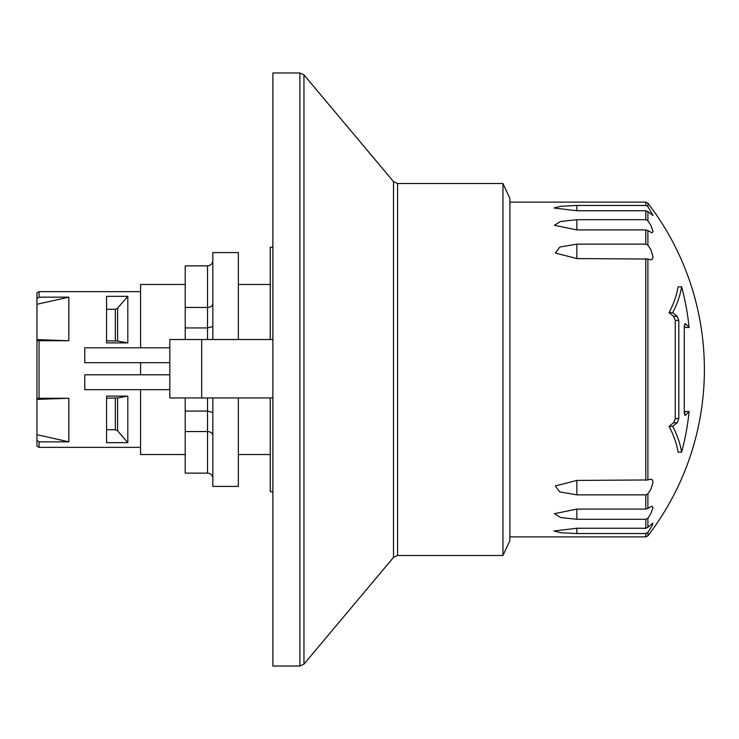 <?xml version="1.0" encoding="UTF-8"?>
<svg xmlns="http://www.w3.org/2000/svg" width="739" height="739" viewBox="0 0 739 739"><rect width="100%" height="100%" fill="white"/><g stroke="black" fill="none" stroke-linecap="round" stroke-linejoin="round"><path stroke-width="1.11" d="M502.954 183.512L502.954 555.488L509.901 540.615L509.901 198.385L502.954 183.512L397.591 183.512L393.517 181.609L303.96 74.879L299.886 72.976L272.894 72.976L272.894 666.024L299.886 666.024L299.886 72.976M647.891 532.449L645.784 533.53L576.854 533.53L561.049 532.754L553.964 530.999L576.854 528.246L645.784 528.246L647.891 527.35L652.759 523.129L652.454 525.244L647.891 532.449L647.891 535.849A273.144 273.144 0 0 0 647.891 203.151L647.891 206.55L653.036 215.511L647.891 211.65L647.891 220.758L650.902 225.46L653.036 231.436L651.946 232.859L647.891 230.614L647.891 245.108L650.902 249.754L653.036 256.775L652.454 259.029L650.902 259.879L647.891 259.047L647.891 479.953L650.902 479.121L652.454 479.971L653.036 482.225L650.902 489.246L647.891 493.892L647.891 508.386L651.946 506.141L653.036 507.564L650.902 513.54L647.891 518.242L647.891 527.35M647.891 518.242L645.784 519.295L576.854 519.295L560.559 517.503L554.389 513.688L576.854 509.097L645.784 509.097L647.891 508.386M647.891 493.892L645.784 494.862L576.854 494.862L559.663 491.888L555.359 485.957L576.854 480.424L647.891 479.953M647.891 259.047L576.854 258.576L555.359 253.043L559.811 247.057L576.854 244.138L645.784 244.138L647.891 245.108M647.891 230.614L645.784 229.903L576.854 229.903L554.389 225.312L560.504 221.506L576.854 219.705L645.784 219.705L647.891 220.758M647.891 211.65L645.784 210.754L576.854 210.754L553.964 208.001L560.956 206.255L576.854 205.47L645.784 205.47L647.891 206.55M576.854 533.53L576.854 528.246M684.619 323.931L685.672 323.931L684.277 325.557L684.277 413.443L685.672 415.069A276.331 116.78 0 0 0 689.09 411.494A259.075 254.89 0 0 1 681.626 452.166L678.106 452.166A247.971 136.549 180 0 0 669.007 426.32A273.144 115.432 0 0 0 673.645 422.708L675.252 418.542L675.252 320.458L673.645 316.292A273.144 115.432 180 0 0 669.007 312.68A247.971 136.549 0 0 0 678.106 286.834L681.626 286.834A259.075 254.89 180 0 1 689.09 327.506A276.331 116.78 180 0 0 685.672 323.931L685.099 323.636M689.09 327.506L685.672 327.506A273.144 115.432 180 0 0 684.277 326.019M684.277 412.981A273.144 115.432 0 0 0 685.672 411.494L689.09 411.494M681.626 452.166A251.482 138.479 180 0 0 672.666 426.32A276.331 116.78 0 0 0 677.229 422.708L678.818 418.542L678.818 320.458L677.229 316.292A276.331 116.78 180 0 0 672.666 312.68A251.482 138.479 0 0 0 681.626 286.834M685.099 415.364L685.672 415.069L684.619 415.069M672.666 312.68L669.007 312.68M672.666 426.32L669.007 426.32M212.841 478.438C212.518 475.214 210.754 473.44 207.53 473.126L185.212 473.126L185.212 397.961M185.212 339.515L185.212 265.874L207.53 265.874L207.53 339.515M212.841 435.437C212.518 433.082 210.754 431.788 207.53 431.548L207.53 473.126M212.841 412.491L207.53 411.069L207.53 431.548L185.212 431.548M212.841 326.509L207.53 327.931L185.212 327.931M212.841 303.563C212.518 305.918 210.754 307.212 207.53 307.452L185.212 307.452M212.841 260.562C212.518 263.786 210.754 265.56 207.53 265.874M185.212 411.069L207.53 411.069L207.53 397.961M212.841 397.961L212.841 486.41L238.355 486.41L238.355 397.961M238.355 339.515L238.355 252.59L212.841 252.59L212.841 339.515M270.234 339.515L270.234 247.279L272.894 247.279M272.894 491.721L270.234 491.721L270.234 397.961M106.564 398.155L117.593 397.979L127.819 396.104L127.819 442.661L117.593 430.837L115.339 429.719L106.564 429.719M127.819 442.661L106.564 442.661L106.564 396.104L127.819 396.104M68.838 441.839L36.95 434.717L36.95 399.393L68.838 398.266L68.838 441.839L39.075 441.839L36.95 440.426L36.95 434.717M36.95 399.393L36.95 398.487L39.075 398.266L68.838 398.266M36.95 298.574L36.95 292.875L39.075 291.646L39.075 297.161L68.838 297.161L68.838 340.734L36.95 339.607L36.95 298.574L39.075 297.161M39.075 398.266L39.075 340.734L36.95 340.513L36.95 339.607M36.95 398.487L36.95 340.513M140.576 447.354L39.075 447.354L36.95 446.125L36.95 440.426M39.075 447.354L39.075 441.839M106.564 309.281L115.339 309.281L117.593 308.163L127.819 296.339L127.819 342.896L117.593 341.021L106.564 340.845M127.819 342.896L106.564 342.896L106.564 296.339L127.819 296.339M36.95 304.283L68.838 297.161M68.838 340.734L39.075 340.734M140.576 374.793L140.576 362.683M140.576 347.801L140.576 284.478L185.212 284.478M185.212 454.522L140.576 454.522L140.576 389.675M201.682 339.515L201.682 397.961L169.804 397.961L169.804 339.515L272.894 339.515M272.894 397.961L201.682 397.961M169.804 347.801L84.773 347.801L84.773 362.683L169.804 362.683M169.804 374.793L84.773 374.793L84.773 389.675L169.804 389.675M645.784 519.295L645.784 528.246M645.784 494.862L645.784 509.097M645.784 258.576L645.784 480.424M645.784 229.903L645.784 244.138M645.784 210.754L645.784 219.705M509.901 202.107L645.784 202.107L645.784 205.47M645.784 533.53L645.784 536.893L647.891 535.849M678.818 418.542L675.252 418.542M678.818 320.458L675.252 320.458M677.229 316.292L673.645 316.292M677.229 422.708L673.645 422.708M576.854 494.862L576.854 480.424M576.854 210.754L576.854 205.47M576.854 258.576L576.854 244.138M576.854 519.295L576.854 509.097M576.854 229.903L576.854 219.705M502.954 555.488L397.591 555.488L397.591 183.512M397.591 555.488L393.517 557.391L393.517 181.609M393.517 557.391L303.96 664.121L303.96 74.879M115.339 398.155L115.339 429.719M117.593 430.837L117.593 397.979M115.339 309.281L115.339 340.845M117.593 341.021L117.593 308.163M509.901 536.893L645.784 536.893M645.784 202.107L647.891 203.151M270.234 284.478L238.355 284.478M270.234 454.522L238.355 454.522M299.886 666.024L303.96 664.121M140.576 291.646L39.075 291.646"/></g></svg>
